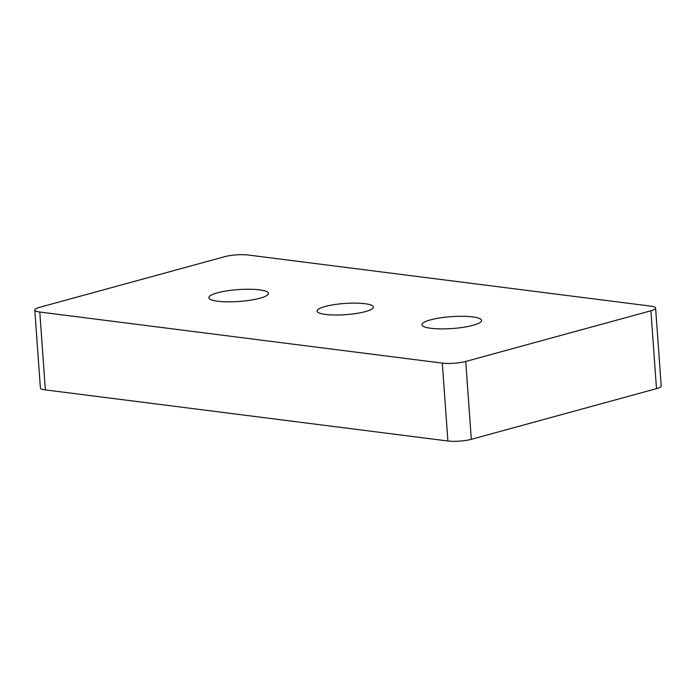 <?xml version="1.0" encoding="UTF-8"?>
<svg xmlns="http://www.w3.org/2000/svg" width="696" height="696" viewBox="0 0 696 696"><rect width="100%" height="100%" fill="white"/><g stroke="black" fill="none" stroke-linecap="round" stroke-linejoin="round"><path stroke-width="1.04" d="M364.887 303.682A28.214 5.62 175.9 0 1 373.352 307.049A28.214 5.62 175.9 0 1 356.308 313.478A28.214 5.62 175.9 0 1 325.537 314.453A28.214 5.62 175.9 0 1 317.063 311.086A28.214 5.62 175.9 0 1 334.106 304.648A28.214 5.62 175.9 0 1 364.887 303.682M430.928 328.295A29.876 5.951 -4.1 0 0 463.519 327.268A29.876 5.951 -4.1 0 0 481.562 320.456A29.876 5.951 -4.1 0 0 472.593 316.889A29.876 5.951 -4.1 0 0 440.002 317.915A29.876 5.951 -4.1 0 0 421.959 324.728A29.876 5.951 -4.1 0 0 430.928 328.295M217.822 301.238A29.876 5.951 -4.1 0 0 250.412 300.211A29.876 5.951 -4.1 0 0 268.456 293.399A29.876 5.951 -4.1 0 0 259.486 289.84A29.876 5.951 -4.1 0 0 226.905 290.867A29.876 5.951 -4.1 0 0 208.861 297.679A29.876 5.951 -4.1 0 0 217.822 301.238M650.899 310.781A16.6 3.306 -4.1 0 0 655.615 308.093L661.2 385.958A16.6 3.306 175.9 0 1 656.485 388.646L650.899 310.781L465.728 361.459L471.305 439.324A16.6 3.306 175.9 0 1 447.893 440.994L45.362 389.89A16.6 3.306 175.9 0 1 40.385 387.907L34.8 310.042A16.6 3.306 -4.1 0 0 39.785 312.025L45.362 389.89M655.615 308.093A16.6 3.306 -4.1 0 0 650.638 306.11L248.107 255.006A16.6 3.306 -4.1 0 0 224.695 256.676L39.515 307.354A16.6 3.306 -4.1 0 0 34.8 310.042M447.893 440.994L442.308 363.121L39.785 312.025M442.308 363.121A16.6 3.306 -4.1 0 0 465.728 361.459M656.485 388.646L471.305 439.324"/></g></svg>

